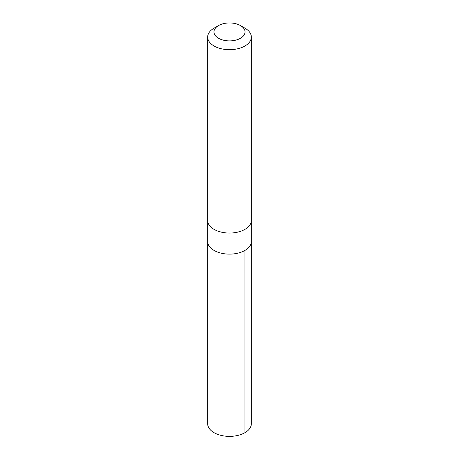 <?xml version="1.0" encoding="UTF-8"?>
<svg xmlns="http://www.w3.org/2000/svg" width="459" height="459" viewBox="0 0 459 459"><rect width="100%" height="100%" fill="white"/><g stroke="black" fill="none" stroke-linecap="round" stroke-linejoin="round"><path stroke-width="0.69" d="M251.331 220.796L251.331 241.514A21.831 12.605 180 0 1 249.128 247.034A21.831 12.605 180 0 1 224.594 253.798A21.831 12.605 180 0 1 207.669 241.514L207.663 423.766A21.837 12.611 0 0 0 224.594 436.05A21.837 12.611 0 0 0 249.134 429.285A21.837 12.611 0 0 0 251.337 423.766L251.331 241.514A21.831 12.605 180 0 1 249.128 247.034A21.831 12.605 180 0 1 224.594 253.798A21.831 12.605 180 0 1 207.669 241.514L207.669 220.796M218.518 25.578L214.06 28.148A21.837 12.611 0 0 0 209.866 31.545A21.837 12.611 0 0 0 207.663 37.064L207.663 220.44A21.837 12.611 0 0 0 229.5 233.052A21.837 12.611 0 0 0 251.337 220.44L251.337 37.064A21.837 12.611 0 0 0 244.94 28.148L240.482 25.578A15.531 8.968 0 0 0 218.518 25.578A15.531 8.968 0 0 0 215.535 27.993A15.531 8.968 0 0 0 221.198 39.497A15.531 8.968 0 0 0 241.629 37.523A15.531 8.968 0 0 0 240.482 25.578M207.663 37.064A21.837 12.611 0 0 0 229.5 49.675A21.837 12.611 0 0 0 251.337 37.064M244.934 250.43L244.94 432.682"/></g></svg>
